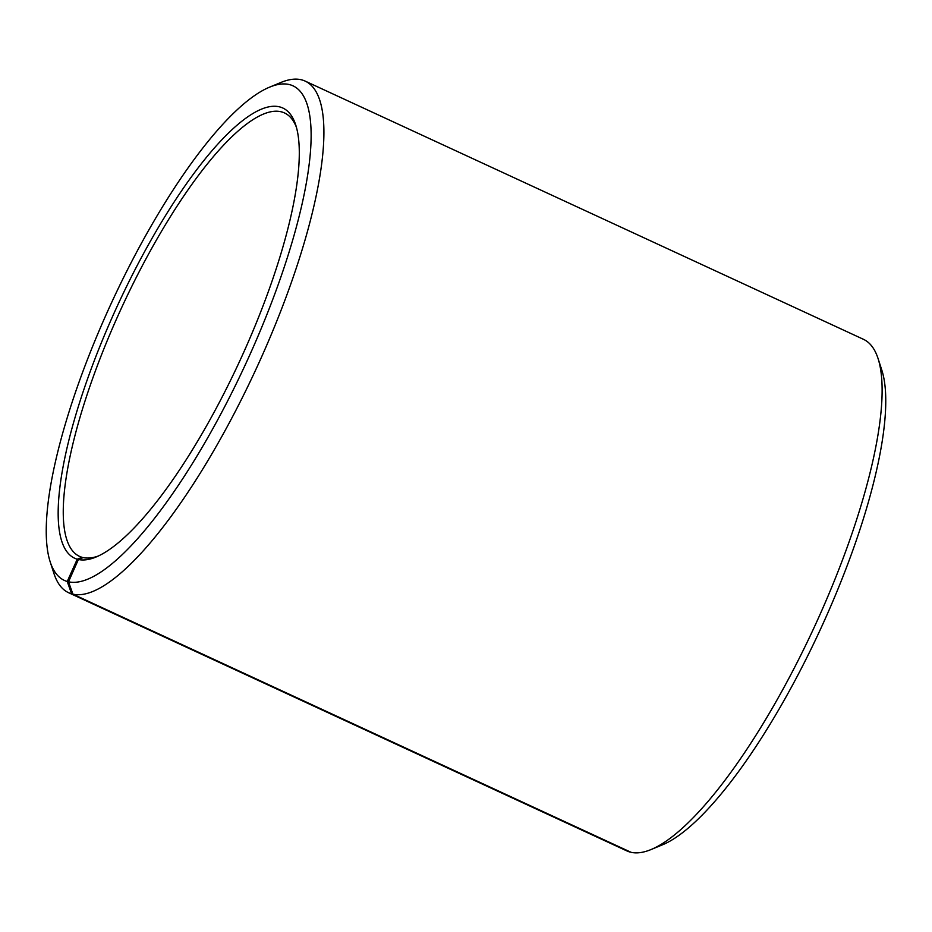 <?xml version="1.0" encoding="UTF-8"?>
<svg xmlns="http://www.w3.org/2000/svg" width="932" height="932" viewBox="0 0 932 932"><rect width="100%" height="100%" fill="white"/><g stroke="black" fill="none" stroke-linecap="round" stroke-linejoin="round"><path stroke-width="1.4" d="M296.458 127.439A244.254 66.09 -65.2 0 0 284.528 112.958A244.254 66.09 -65.2 0 0 280.788 111.7A244.254 66.09 -65.2 0 0 118.981 313.49A244.254 66.09 -65.2 0 0 79.453 556.334A244.254 66.09 -65.2 0 0 82.063 557.301L82.925 557.697M651.002 849.565A281.825 76.261 -65.2 0 0 814.3 627.096A281.825 76.261 -65.2 0 0 878.084 358.599L881.858 370.272A272.435 73.721 -65.2 0 1 820.207 629.822A272.435 73.721 -65.2 0 1 662.349 844.87L651.002 849.565A281.825 76.261 -65.2 0 1 631.092 852.326L72.917 594.162L68.514 581.789L78.393 559.503A248.005 67.116 -65.2 0 0 95.914 557.068A248.005 67.116 -65.2 0 0 239.617 361.301A248.005 67.116 -65.2 0 0 295.747 125.016A248.005 67.116 -65.2 0 0 279.017 106.749A248.005 67.116 -65.2 0 0 112.609 316.379A248.005 67.116 -65.2 0 0 77.239 559.2L82.063 557.301M68.514 581.789A272.435 73.721 -65.2 0 0 252.281 349.349A272.435 73.721 -65.2 0 0 288.897 84.451A272.435 73.721 -65.2 0 0 269.651 87.13A272.435 73.721 -65.2 0 0 111.793 302.178A272.435 73.721 -65.2 0 0 50.142 561.728A272.435 73.721 -65.2 0 0 67.244 581.475L77.239 559.2M72.917 594.162A281.825 76.261 -65.2 0 0 259.609 361.336A281.825 76.261 -65.2 0 0 305.218 81.131A281.825 76.261 -65.2 0 0 300.908 79.674A281.825 76.261 -65.2 0 0 280.998 82.435L269.651 87.13M878.084 358.599A281.825 76.261 -65.2 0 0 863.393 339.283L305.218 81.131M630.102 851.86L71.613 593.835L67.244 581.475M50.142 561.728L53.916 573.401A281.825 76.261 -65.2 0 0 68.607 592.717L626.782 850.869A281.825 76.261 -65.2 0 0 629.776 851.988M68.607 592.717A281.825 76.261 -65.2 0 0 71.613 593.835M78.393 559.503L83.193 557.581A244.254 66.09 -65.2 0 0 98.221 556.055"/></g></svg>
